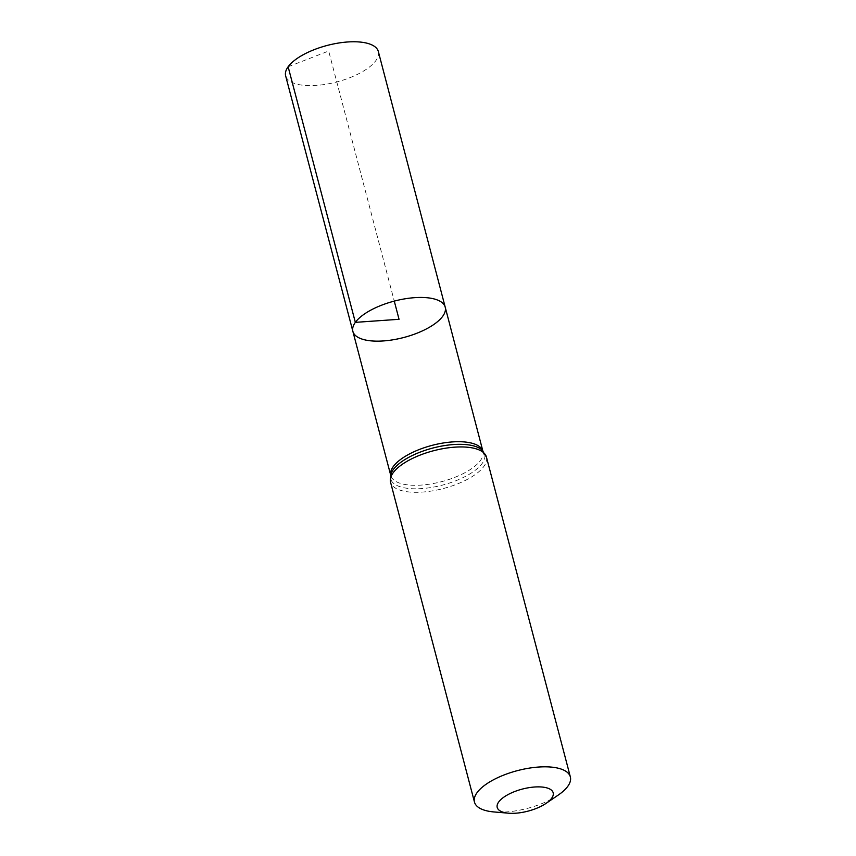<?xml version="1.0" encoding="UTF-8"?>
<svg xmlns="http://www.w3.org/2000/svg" width="856" height="856" viewBox="0 0 856 856"><rect width="100%" height="100%" fill="white"/><g stroke="black" fill="none" stroke-linecap="round" stroke-linejoin="round"><path stroke-width="0.64" stroke-dasharray="4.28 3.21" d="M445.216 307.186A47.733 18.8 -14.7 0 1 403.818 337.489A47.733 18.8 -14.7 0 1 352.886 331.411M558.208 795.096A49.562 19.527 -14.7 0 1 493.966 811.948M378.341 51.542A47.915 18.875 -14.7 0 1 375.859 60.616A47.915 18.875 -14.7 0 1 326.404 84.188A47.915 18.875 -14.7 0 1 285.647 75.852M288.13 66.768L328.672 51.018L394.274 301.109M482.72 450.695A47.626 18.768 -14.7 0 1 482.955 451.422A47.626 18.768 -14.7 0 1 441.643 481.65A47.626 18.768 -14.7 0 1 390.817 475.594A47.626 18.768 -14.7 0 1 390.657 474.845M486.433 457.05A49.562 19.527 -14.7 0 1 443.44 488.509A49.562 19.527 -14.7 0 1 390.55 482.206M482.784 450.748L481.789 449.828A48.599 19.142 -14.7 0 1 442.541 485.085A48.599 19.142 -14.7 0 1 391.042 473.635L390.636 474.93"/><path stroke-width="1.28" d="M355.347 322.359A47.733 18.8 -14.7 0 1 404.631 298.872A47.733 18.8 -14.7 0 1 445.216 307.186A47.733 18.8 -14.7 0 1 403.818 337.489A47.733 18.8 -14.7 0 1 352.886 331.411A47.733 18.8 -14.7 0 1 355.347 322.359A47.733 18.8 -14.7 0 1 404.631 298.872A47.733 18.8 -14.7 0 1 445.216 307.186L378.341 51.542A47.915 18.875 -14.7 0 0 337.596 43.196A47.915 18.875 -14.7 0 0 288.13 66.768A47.915 18.875 -14.7 0 0 285.647 75.852L352.886 331.411A47.733 18.8 -14.7 0 1 355.347 322.359M498.716 801.965A28.911 11.385 -14.7 0 1 539.612 786.889A28.911 11.385 -14.7 0 1 546.075 803.367A28.911 11.385 -14.7 0 1 508.592 813.2A28.911 11.385 -14.7 0 1 498.716 801.965M508.592 813.2L493.966 811.948A49.562 19.527 -14.7 0 1 474.47 802.083A49.562 19.527 -14.7 0 1 477.027 792.688A49.562 19.527 -14.7 0 1 528.195 768.303A49.562 19.527 -14.7 0 1 570.353 776.927A49.562 19.527 -14.7 0 1 558.208 795.096L546.075 803.367M394.274 301.109L399.046 319.299L355.347 322.359L288.13 66.768M390.657 474.845A47.626 18.768 -14.7 0 1 393.279 466.563A47.626 18.768 -14.7 0 1 441.514 443.29A47.626 18.768 -14.7 0 1 482.72 450.695M393.118 472.812A49.562 19.527 -14.7 0 1 444.275 448.426A49.562 19.527 -14.7 0 1 486.433 457.05L481.789 449.828A48.599 19.142 -14.7 0 0 437.127 447.003A48.599 19.142 -14.7 0 0 393.193 469.687A48.599 19.142 -14.7 0 0 391.042 473.635L390.55 482.206A49.562 19.527 -14.7 0 1 393.118 472.812M482.784 450.748L445.216 307.186M390.636 474.93L352.886 331.411M570.353 776.927L486.433 457.05M474.47 802.083L390.55 482.206"/></g></svg>
